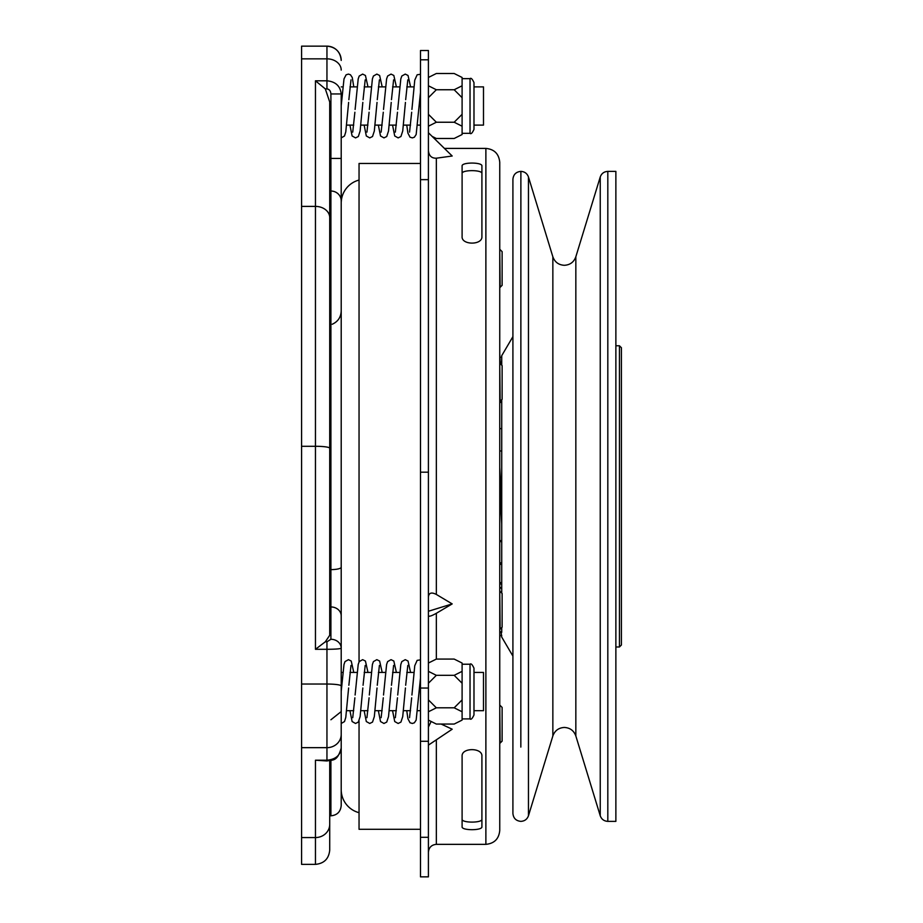 <?xml version="1.0" encoding="UTF-8"?>
<svg xmlns="http://www.w3.org/2000/svg" width="923" height="923" viewBox="0 0 923 923"><rect width="100%" height="100%" fill="white"/><g stroke="black" fill="none" stroke-linecap="round" stroke-linejoin="round"><path stroke-width="1.38" d="M359.047 180.066A23.779 23.779 0 0 0 341.429 199.922L341.256 201.825M341.21 203.198L341.21 199.922M341.21 203.971L341.21 671.356M330.907 105.995L330.907 93.95C330.653 90.915 329.338 89.231 326.95 88.92L325.323 88.92L315.458 80.797L326.95 80.797C335.557 81.628 340.31 86.012 341.21 93.95L341.21 789.661A23.779 23.779 0 0 0 359.047 812.678M485.879 148.407C494.301 149.226 498.928 153.853 499.747 162.275L499.747 830.481C498.928 838.903 494.301 843.53 485.879 844.349L485.879 148.407L444.413 148.407M481.91 756.249C482.694 747.526 461.408 747.388 462.1 756.249L462.1 826.731C461.304 830.642 482.602 830.7 481.91 826.731L481.91 756.249M428.41 615.745C428.883 616.818 431.526 615.999 436.337 613.299L452.189 603.907L436.337 594.435C431.537 592.001 428.895 592.82 428.41 596.881M428.41 745.126L452.189 729.216L441.159 724.059M420.484 59.799L428.41 59.799L428.41 50.511L420.484 50.511L420.484 837.299L428.41 837.299L428.41 876.85L420.484 876.85L420.484 837.299M420.484 472.184L428.41 472.184L428.41 837.299M348.629 102.407L345.779 131.862L344.498 135.993L341.21 137.896L341.21 105.799L344.002 78.882L346.125 74.798L348.444 74.094L350.463 74.775L352.251 77.474L353.786 86.877M329.719 815.817L330.907 815.817C337.172 815.205 340.599 811.767 341.21 805.514L341.21 691.373L344.002 664.456L345.017 661.595L348.444 659.668L351.225 661.041L353.786 672.44M473.984 105.995L473.984 129.382C472.311 133.027 470.984 134.354 470.026 133.339L470.026 78.651C470.984 77.636 472.311 78.963 473.984 82.608L473.984 105.995M473.984 691.569L473.984 714.956C472.311 718.602 470.984 719.917 470.026 718.913L470.026 664.225C470.984 663.21 472.311 664.537 473.984 668.183L473.984 691.569M500.139 705.437L502.124 707.422L502.124 741.111L500.139 743.084L499.747 705.437M499.747 428.618L501.731 428.618M500.139 363.604L502.124 365.589L502.124 399.278L500.139 401.263L499.747 363.604M500.139 591.493L502.124 593.477L502.124 627.167L500.139 629.151L499.747 591.493M619.437 345.767L621.421 347.752L621.421 645.004L619.437 646.977L619.437 345.767L615.872 345.767M499.747 631.747L501.731 632.336L501.731 627.559M512.911 656.115L501.731 637.078L501.074 631.667M607.819 821.366L615.872 821.366L615.872 171.39L607.819 171.39C604.057 171.597 601.531 173.466 600.238 176.997L600.238 815.759C601.531 819.278 604.057 821.158 607.819 821.366L607.819 171.39M499.747 562.845L501.731 562.845M500.139 249.66L502.124 251.644L502.124 285.334L500.139 287.318L499.747 249.66M500.22 362.151L501.731 362.151L501.731 357.859M420.484 163.463L359.047 163.463L359.047 661.895M359.047 720.898L359.047 829.292L420.484 829.292M473.984 125.113L483.49 125.113L483.49 86.877L473.984 86.877M473.984 710.687L483.49 710.687L483.49 672.44L473.984 672.44M301.579 837.565L315.458 837.565L315.458 864.366L301.579 864.366L301.579 46.15L326.95 46.15C335.614 46.992 340.368 51.746 341.21 60.422L341.21 60.422A14.272 14.272 180 0 0 326.95 46.15L326.95 88.92M341.21 716.34L341.21 721.521M341.21 187.242L341.21 175.058M329.719 760.714L329.719 850.095C328.876 858.759 324.123 863.524 315.458 864.366M325.323 88.92L329.719 101.992L329.719 635.278L325.346 641.785L326.95 641.785L330.907 639.281A10.303 8.918 0 0 1 341.21 648.2C340.31 648.869 335.557 649.238 326.95 649.307L315.458 649.307L325.346 641.785M330.907 639.281L330.907 158.444L329.719 158.444L329.719 101.992M326.95 760.956L315.458 760.206L326.95 760.206C335.557 759.433 340.31 755.418 341.21 748.138C337.183 761.81 333.099 759.652 326.95 760.956L326.95 641.785M341.21 158.444L330.907 158.444L330.907 93.95L341.21 93.95M499.747 638.808L499.931 635.52M499.747 582.575L501.731 582.575L501.639 583.994M499.931 357.236L501.731 357.236L499.931 357.236M501.731 365.196L501.731 355.678L512.911 336.641M501.731 399.671L501.731 593.085M499.747 489.317L501.731 523.929M499.747 467.396L501.731 501.293M499.747 541.628L501.731 541.628M499.747 540.647L501.731 540.647M501.731 584.328L501.731 568.222M499.747 635.52L501.731 635.52M499.747 584.005L501.731 584.005M501.731 587.305L499.747 588.066M499.747 583.994L501.731 583.994M499.747 588.159L501.074 588.066M499.747 401.493L501.731 401.493M499.747 402.486L501.731 402.486M499.747 353.936L500.312 363.777M420.484 677.955L416.158 720.09L414.381 722.79L412.35 723.47L410.031 722.755L407.908 718.682L406.755 710.687M420.484 92.392L416.158 134.516L414.381 137.215L412.35 137.896L410.031 137.192L407.908 133.108L406.755 125.113M462.1 671.356L462.1 683.251L454.174 675.324L462.1 671.356L462.1 663.037L454.174 659.08L436.337 659.08L428.41 663.037M462.1 699.888L454.174 707.814L462.1 711.771L462.1 683.251M462.1 711.771L462.1 720.102L454.174 724.059L436.337 724.059L428.41 720.102M462.1 85.781L462.1 97.676L454.174 89.75L462.1 85.781L462.1 77.463L454.174 73.505L436.337 73.505L428.41 77.463M462.1 114.314L454.174 122.24L462.1 126.209L462.1 97.676M462.1 126.209L462.1 134.527L454.174 138.485L436.337 138.485L432.126 136.385M428.41 472.184L428.41 59.799M454.174 675.324L436.337 675.324L428.41 683.251M428.41 671.356L436.337 675.324M454.174 707.814L436.337 707.814L428.41 699.888M428.41 711.771L436.337 707.814M454.174 89.75L436.337 89.75L428.41 97.676M428.41 85.781L436.337 89.75M454.174 122.24L436.337 122.24L428.41 114.314M428.41 126.209L436.337 122.24M462.1 173.547C461.5 169.682 482.521 169.694 481.91 173.547M481.91 819.197C482.51 823.074 461.488 823.062 462.1 819.197M431.156 721.474L428.41 727.059M452.189 603.907L428.41 611.257M428.41 150.449C428.883 155.722 431.526 158.318 436.337 158.202L452.189 156.01L428.41 132.75M462.1 166.025L462.1 236.507C461.304 245.23 482.602 245.368 481.91 236.507L481.91 166.025C482.694 162.113 461.408 162.056 462.1 166.025M575.837 256.79L575.837 735.954C573.864 730.612 570.033 727.774 564.345 727.451C558.657 727.774 554.827 730.612 552.854 735.954L552.854 256.79C554.827 262.144 558.657 264.982 564.345 265.293C570.033 264.982 573.864 262.144 575.837 256.79L600.238 176.997M436.337 158.202L436.337 594.435M436.337 613.299L436.337 659.08M436.337 739.831L436.337 844.349C431.514 844.822 428.872 847.464 428.41 852.275M420.484 688.039L428.41 688.039M520.837 747.076L520.884 171.39L520.837 747.076M528.464 815.759L528.464 176.997C527.16 173.466 524.633 171.597 520.884 171.39L520.837 171.39C516.026 171.863 513.384 174.505 512.911 179.316L512.911 813.44C513.384 818.251 516.026 820.893 520.837 821.366L520.837 821.366C524.633 821.147 527.16 819.278 528.464 815.759L552.854 735.954M329.719 569.618L330.907 569.618A10.303 2.365 0 0 0 341.21 567.253M341.21 200.879A10.303 9.853 0 0 0 330.907 191.026L329.719 191.026M301.579 684.035L326.95 684.035A14.272 1.938 180 0 1 341.21 685.974M301.579 446.282L315.458 446.282L315.458 80.797M301.579 206.394L315.458 206.394A14.272 11.238 0 0 1 329.719 217.643M301.579 747.665L326.95 747.665A14.272 13.234 180 0 0 341.21 734.443M315.458 649.307L315.458 446.282A14.272 1.938 0 0 1 329.719 448.232M301.579 58.841L326.95 58.841A14.272 11.238 180 0 1 341.21 70.079M329.719 824.343A14.272 13.234 0 0 1 315.458 837.565L315.458 760.206M330.907 815.817L330.907 760.471M341.21 615.872A10.303 8.918 -0 0 0 330.907 606.953L329.719 606.953M499.747 512.334L501.074 512.334M420.484 741.284L428.41 741.284M420.484 179.639L428.41 179.639M420.484 710.687L417.692 710.687M410.55 710.687L403.501 710.687M396.348 710.687L389.298 710.687M382.145 710.687L375.096 710.687M367.942 710.687L360.893 710.687M353.74 710.687L346.69 710.687M420.484 125.113L417.692 125.113M410.55 125.113L403.501 125.113M396.348 125.113L389.298 125.113M382.145 125.113L375.096 125.113M367.942 125.113L360.893 125.113M353.74 125.113L346.69 125.113M485.879 844.349L436.337 844.349M462.1 133.339L470.026 133.339M462.1 718.913L470.026 718.913M362.831 102.407L360.12 131.02L358.32 136.523L355.54 137.896L352.113 135.969L349.944 125.113M367.989 86.877L365.427 75.478L362.647 74.094L359.22 76.021L358.205 78.882L355.113 109.445M377.034 102.407L374.323 131.02L372.523 136.523L369.742 137.896L366.316 135.969L364.147 125.113M382.191 86.877L379.63 75.478L376.838 74.094L373.423 76.021L372.407 78.882L369.315 109.445M391.237 102.407L388.525 131.02L386.725 136.523L383.945 137.896L380.518 135.969L378.349 125.113M396.394 86.877L393.833 75.478L391.04 74.094L387.625 76.021L386.61 78.882L383.518 109.445M405.439 102.407L402.728 131.02L400.928 136.523L398.148 137.896L394.721 135.969L392.552 125.113M410.597 86.877L408.035 75.478L405.243 74.094L401.817 76.021L400.813 78.882L397.721 109.445M420.484 74.278L417.15 74.786L414.762 80.139L411.923 109.445M341.21 723.47L344.498 721.567L345.779 717.436L348.629 687.981M362.831 687.981L360.12 716.594L358.32 722.086L355.54 723.47L352.113 721.544L349.944 710.687M367.989 672.44L365.427 661.041L362.647 659.668L359.22 661.595L358.205 664.456L355.113 695.019M377.034 687.981L374.323 716.594L372.523 722.086L369.742 723.47L366.316 721.544L364.147 710.687M382.191 672.44L379.63 661.041L376.838 659.668L373.423 661.595L372.407 664.456L369.315 695.019M391.237 687.981L388.525 716.594L386.725 722.086L383.945 723.47L380.518 721.544L378.349 710.687M396.394 672.44L393.833 661.041L391.04 659.668L387.625 661.595L386.61 664.456L383.518 695.019M405.439 687.981L402.728 716.594L400.928 722.086L398.148 723.47L394.721 721.544L392.552 710.687M410.597 672.44L408.035 661.041L405.243 659.668L401.817 661.595L400.813 664.456L397.721 695.019M420.484 659.853L417.15 660.36L414.762 665.714L411.923 695.019M619.437 646.977L615.872 646.977M575.837 735.954L600.238 815.759M499.747 564.334L501.731 564.334M301.579 46.15L326.95 46.15M330.907 719.767L340.956 711.783M552.854 256.79L528.464 176.997M499.747 450.978L501.731 450.978M348.859 685.258L350.994 665.448M352.736 717.69L354.882 697.811M363.062 685.258L365.196 665.448M366.939 717.69L369.085 697.811M377.265 685.258L379.399 665.448M381.141 717.69L383.287 697.811M391.467 685.258L393.602 665.448M395.344 717.69L397.478 697.811M405.67 685.258L407.804 665.448M409.547 717.69L411.681 697.811M348.859 99.684L350.994 79.874M352.736 132.116L354.882 112.237M363.062 99.684L365.196 79.874M366.939 132.116L369.085 112.237M377.265 99.684L379.399 79.874M381.141 132.116L383.287 112.237M391.467 99.684L393.602 79.874M395.344 132.116L397.478 112.237M405.67 99.684L407.804 79.874M409.547 132.116L411.681 112.237M462.1 664.225L470.026 664.225M462.1 78.651L470.026 78.651M413.85 86.877L406.801 86.877M399.647 86.877L392.598 86.877M385.445 86.877L378.395 86.877M371.242 86.877L364.193 86.877M357.039 86.877L349.99 86.877M342.837 86.877L341.21 86.877M413.85 672.44L406.801 672.44M399.647 672.44L392.598 672.44M385.445 672.44L378.395 672.44M371.242 672.44L364.193 672.44M357.039 672.44L349.99 672.44M342.837 672.44L341.21 672.44M332.222 324.25C337.922 321.666 340.922 317.247 341.21 310.993"/></g></svg>
